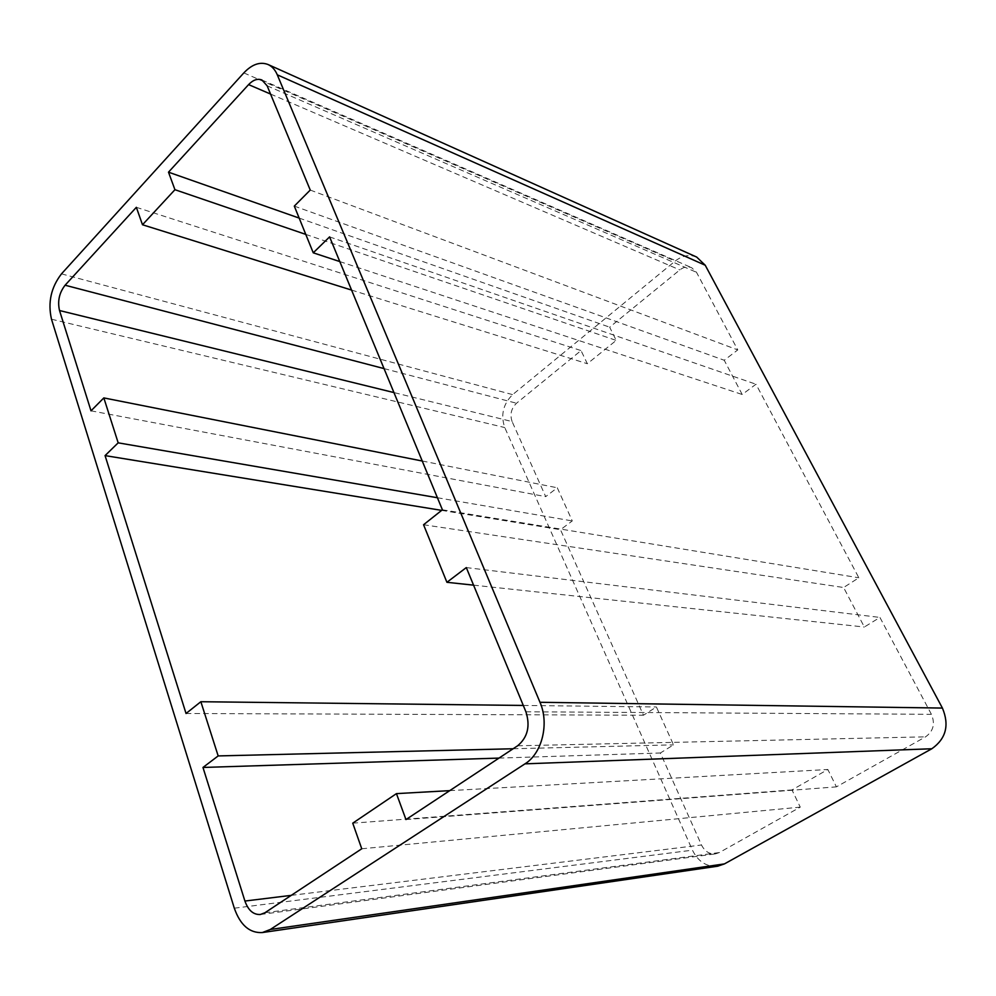 <?xml version="1.0" encoding="UTF-8"?>
<svg xmlns="http://www.w3.org/2000/svg" width="996" height="996" viewBox="0 0 996 996"><rect width="100%" height="100%" fill="white"/><g stroke="black" fill="none" stroke-linecap="round" stroke-linejoin="round"><path stroke-width="0.75" stroke-dasharray="4.98 3.74" d="M512.118 421.569C509.74 414.56 511.209 408.447 516.526 403.231L581.029 350.567L587.354 363.727L616.2 340.408L609.677 327.186L679.832 269.916C683.754 266.891 687.701 266.144 691.647 267.687L696.503 272.306L737.762 349.92L724.229 360.253L742.207 394.491L755.989 384.232L858.851 577.78L843.6 587.503L864.354 627.019L879.916 617.42L931.409 714.319C935.331 723.768 933.389 731.276 925.558 736.841L836.416 786.865L827.85 769.497L791.994 789.94L800.261 807.146L719.311 852.564L715.365 853.896C709.314 854.282 704.695 851.319 701.508 845.006L660.36 753.001L673.52 744.859L656.389 706.973L643.466 715.228L560.487 529.71L572.277 520.933L557.287 487.779L545.696 496.631L512.118 421.569L393.955 392.573M136.352 207.317L581.029 350.567M351.576 290.073L587.354 363.727M305.784 234.396L616.2 340.408M299.174 218.087L609.677 327.186M310.242 190.062L737.762 349.92M294.306 206.11L724.229 360.253M339.798 261.575L742.207 394.491M329.589 236.886L755.989 384.232M442.398 509.778L858.851 577.78M423.561 524.743L843.6 587.503M473.561 585.15L864.354 627.019M466.302 567.583L879.916 617.42M696.677 257.068C689.469 254.204 682.31 255.536 675.176 261.077L512.641 394.628C503.129 404.003 500.502 414.983 504.748 427.545L692.432 850.173C698.184 861.677 706.587 867.018 717.63 866.209M91.01 410.825L545.696 496.631M422.242 461.011L557.287 487.779M437.431 497.739L572.277 520.933M441.651 510.375L560.487 529.71M186.04 713.497L643.466 715.228M523.286 705.442L656.389 706.973M513.127 748.755L673.52 744.859M498.996 758.093L660.36 753.001M361.747 848.779L800.261 807.146M352.746 823.169L791.994 789.94M449.744 790.637L827.85 769.497M405.97 819.559L836.416 786.865M384.045 368.595L516.526 403.231M270.551 94.047L679.832 269.916M267.14 85.805L696.503 272.306M525.913 711.779L931.409 714.319M243.821 72.907L675.176 261.077M61.491 273.863L512.641 394.628M51.493 319.218L504.748 427.545M234.309 908.19L692.432 850.173M517.634 745.78L925.558 736.841M291.23 895.367L701.508 845.006M264.948 912.734L719.311 852.564M261.911 79.991L691.647 267.687M260.342 914.502L715.365 853.896"/><path stroke-width="1.49" d="M142.49 224.76L174.935 189.701L168.498 172.171L248.589 84.61C253.109 79.892 257.553 78.348 261.911 79.991L267.14 85.805L310.242 190.062L294.306 206.11L313.254 252.81L329.589 236.886L442.398 509.778L423.561 524.743L446.918 582.299L466.302 567.583L525.913 711.779C530.432 726.059 527.668 737.401 517.634 745.78L405.97 819.559L396.445 793.625L352.746 823.169L361.747 848.779L264.948 912.734L260.342 914.502C253.37 914.826 248.228 910.344 244.916 901.044L202.972 767.455L218.174 755.927L200.856 701.719L186.04 713.497L105.066 455.608L118.175 442.834L103.833 397.914L91.01 410.825L59.523 310.528C57.395 301.203 59.262 292.762 65.101 285.217L136.352 207.317L142.49 224.76L351.576 290.073M174.935 189.701L305.784 234.396M168.498 172.171L299.174 218.087M313.254 252.81L339.798 261.575M446.918 582.299L473.561 585.15M262.346 932.555L717.63 866.209L724.428 863.906L931.833 748.755C946.026 738.721 949.549 725.163 942.415 708.069L705.23 265.247L696.677 257.068L268.061 64.516C260.105 61.478 252.025 64.267 243.821 72.907L61.491 273.863C51.045 287.396 47.708 302.523 51.493 319.218L234.309 908.19C240.273 925.11 249.623 933.24 262.346 932.555L270.277 929.492L524.979 763.845C542.11 753.362 549.406 723.582 539.981 702.292L277.286 74.812C275.145 69.795 272.07 66.371 268.061 64.516M103.833 397.914L422.242 461.011M118.175 442.834L437.431 497.739M105.066 455.608L441.651 510.375M200.856 701.719L523.286 705.442M218.174 755.927L513.127 748.755M202.972 767.455L498.996 758.093M396.445 793.625L449.744 790.637M59.523 310.528L393.955 392.573M65.101 285.217L384.045 368.595M248.589 84.61L270.551 94.047M277.286 74.812L705.23 265.247M244.916 901.044L291.23 895.367M270.277 929.492L724.428 863.906M524.979 763.845L931.833 748.755M539.981 702.292L942.415 708.069"/></g></svg>
